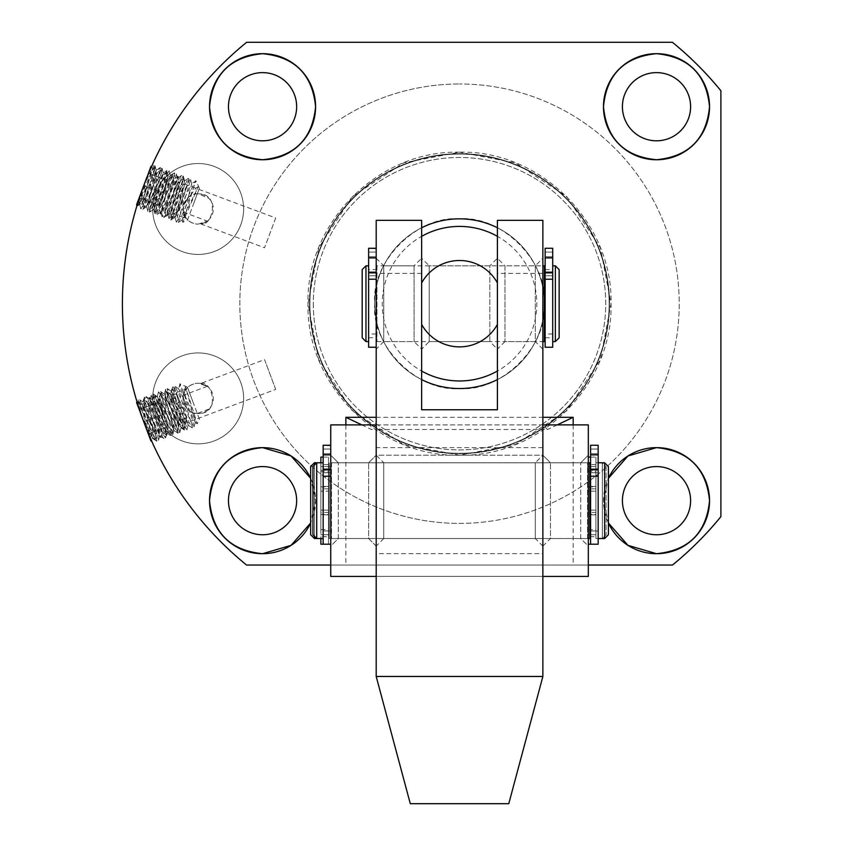 <?xml version="1.0" encoding="UTF-8"?>
<svg xmlns="http://www.w3.org/2000/svg" width="846" height="846" viewBox="0 0 846 846"><rect width="100%" height="100%" fill="white"/><g stroke="black" fill="none" stroke-linecap="round" stroke-linejoin="round"><path stroke-width="0.63" stroke-dasharray="4.23 3.17" d="M200.745 383.46C211.775 379.843 221.345 414.075 198.165 413.535A15.154 15.154 0 0 0 213.308 398.392A15.154 15.154 0 0 0 198.165 383.238L207.302 386.305L200.745 383.46L264.555 359.603L275.701 389.403L184.692 423.434L183.984 422.545L181.7 423.402L180.462 420.102L182.387 419.394L183.984 422.545L175.344 403.796L174.488 404.113L172.584 399.037L173.081 398.847L170.702 394.691L171.897 388.864L183.772 429.081L166.313 391.032L178.104 431.206L160.634 393.147L172.425 433.332L154.955 395.262L166.747 435.447L149.139 397.44L160.93 437.625L143.598 399.502L155.252 439.751L137.782 401.681L143.746 421.752L149.679 436.525L150.852 436.081C152.143 436.642 141.261 404.674 142.551 405.223C142.995 403.627 155.981 435.32 156.531 433.966C157.821 434.527 146.94 402.537 148.219 403.098C148.822 401.818 161.607 433.11 162.21 431.841L153.898 400.972C154.501 399.703 167.275 430.984 167.878 429.715C169.179 430.286 158.287 398.286 159.577 398.847C160.18 397.567 172.965 428.869 173.557 427.59C175.016 428.816 163.807 395.494 165.256 396.732L179.236 425.475C180.748 426.86 169.528 393.58 170.934 394.606L186.416 388.822L183.339 395.262C185.475 387.796 190.413 383.788 198.165 383.238A15.154 15.154 0 0 0 183.011 398.392A15.154 15.154 0 0 0 198.165 413.535C182.302 415.175 180.536 390.662 186.416 388.822M198.165 254.445A45.451 45.451 0 0 1 152.703 208.994A45.451 45.451 0 0 1 198.165 163.532A45.451 45.451 0 0 1 243.616 208.994A45.451 45.451 0 0 1 198.165 254.445A45.451 45.451 0 0 1 152.703 208.994A45.451 45.451 0 0 1 198.165 163.532A45.451 45.451 0 0 1 243.616 208.994A45.451 45.451 0 0 1 198.165 254.445M198.165 443.843A45.451 45.451 0 0 1 152.703 398.392A45.451 45.451 0 0 1 198.165 352.93A45.451 45.451 0 0 1 243.616 398.392A45.451 45.451 0 0 1 198.165 443.843A45.451 45.451 0 0 1 152.703 398.392A45.451 45.451 0 0 1 198.165 352.93A45.451 45.451 0 0 1 243.616 398.392A45.451 45.451 0 0 1 198.165 443.843M459.526 523.388A219.706 219.706 0 0 0 679.232 303.693A219.706 219.706 0 0 0 459.526 83.987A219.706 219.706 0 0 1 679.232 303.693A219.706 219.706 0 0 1 459.526 523.388A219.706 219.706 0 0 1 239.83 303.693A219.706 219.706 0 0 1 459.526 83.987A219.706 219.706 0 0 0 239.83 303.693A219.706 219.706 0 0 0 459.526 523.388M262.556 140.806A34.094 34.094 0 0 1 228.462 106.712A34.094 34.094 0 0 1 262.556 72.619A34.094 34.094 0 0 1 296.65 106.712A34.094 34.094 0 0 1 262.556 140.806M262.556 534.757A34.094 34.094 0 0 1 228.462 500.663A34.094 34.094 0 0 1 262.556 466.569A34.094 34.094 0 0 1 296.65 500.663A34.094 34.094 0 0 1 262.556 534.757M656.507 534.757A34.094 34.094 0 0 1 622.413 500.663A34.094 34.094 0 0 1 656.507 466.569A34.094 34.094 0 0 1 690.6 500.663A34.094 34.094 0 0 1 656.507 534.757M656.507 140.806A34.094 34.094 0 0 1 622.413 106.712A34.094 34.094 0 0 1 656.507 72.619A34.094 34.094 0 0 1 690.6 106.712A34.094 34.094 0 0 1 656.507 140.806M149.679 436.525L143.111 420.028L150.725 436.039L155.252 439.751M171.844 388.959L170.702 394.691C169.242 393.496 180.335 426.215 179.014 425.559C178.411 426.839 165.626 395.526 165.033 396.816C163.764 396.245 174.498 427.896 173.335 427.674C172.732 428.943 159.957 397.662 159.355 398.931L160.275 403.563C161.427 408.036 169.189 431.999 167.656 429.8C167.053 431.079 154.279 399.777 153.676 401.057C152.386 400.496 163.267 432.486 161.988 431.925C161.554 433.554 148.42 401.533 148.008 403.182L156.309 434.04C156.595 437.181 142.784 403.764 142.329 405.297L143.46 399.566M160.93 437.625L156.373 433.924L155.389 439.698M137.919 401.628L142.445 405.35L146.474 420.737L143.746 421.752L148.336 434.009L167.846 426.712L148.314 433.966L143.534 421.171M143.598 399.502L148.166 403.214L149.139 397.44M166.599 435.5L162.083 431.788L161.068 437.572M172.288 433.385L167.73 429.683L166.747 435.447M154.955 395.262L159.482 398.984L160.497 393.2M177.956 431.259L173.398 427.558L172.425 433.332M160.645 393.147L165.192 396.848L166.165 391.085M183.635 429.134L179.236 425.475M154.955 212.113L159.577 208.528C160.18 209.797 172.965 178.506 173.567 179.786C174.858 179.215 163.965 211.214 165.256 210.654L160.497 214.175L172.425 174.043L154.955 212.113L166.747 171.928L149.277 209.988L160.93 169.75L143.598 207.873L155.252 167.624L137.919 205.747L143.746 185.623L146.474 186.638L142.551 202.162C143.154 203.431 155.928 172.14 156.531 173.419L156.309 173.335C155.706 172.055 142.932 203.347 142.329 202.078L137.919 205.747M160.497 214.175L159.577 208.528C158.361 208.92 169.105 177.237 167.889 177.66L159.355 208.444C159.957 209.713 172.732 178.432 173.335 179.701C174.625 179.13 163.743 211.13 165.033 210.569C165.615 211.86 178.432 180.515 179.014 181.827L179.014 181.827C180.283 181.393 169.274 213.689 170.712 212.684L184.692 183.942L176.391 214.81L186.416 218.564C180.536 216.713 182.281 192.243 198.165 193.84L208.867 198.271M166.165 216.29L165.256 210.654C165.858 211.923 178.633 180.632 179.236 181.911C180.526 181.34 169.655 213.319 170.934 212.769L171.897 218.511L183.772 178.294L166.313 216.354L177.956 176.116L160.634 214.228M177.956 176.127L173.398 179.817L172.425 174.043M172.277 173.99L167.889 177.66C167.275 176.391 154.501 207.672 153.898 206.403L153.676 206.318C152.386 206.889 163.278 174.889 161.988 175.46C161.385 174.181 148.6 205.472 148.008 204.203C146.718 204.764 157.599 172.764 156.309 173.335L155.389 167.677M166.747 171.928L167.656 177.575C167.053 176.306 154.279 207.598 153.676 206.318L162.21 175.534C161.607 174.265 148.833 205.557 148.23 204.277L143.598 207.873M160.93 169.75L156.531 173.419C157.821 172.848 146.94 204.848 148.23 204.277L149.139 209.935M137.782 205.694L137.486 203.96L143.111 187.357L149.679 170.85L143.746 185.623L150.852 171.294L149.679 170.85M155.252 167.624L150.852 171.294C152.143 170.723 141.261 202.723 142.551 202.162L143.46 207.82M171.844 218.416L170.871 212.653L176.391 214.81L187.526 185.01L176.391 214.81L187.526 185.01L176.391 214.81L171.897 218.511M459.526 388.536A84.854 84.854 0 0 1 374.683 303.693A84.854 84.854 0 0 1 459.526 218.839C417.364 215.18 371.024 261.53 374.683 303.693C371.024 345.855 417.374 392.195 459.526 388.536C501.689 392.195 548.039 345.845 544.38 303.693C548.039 261.53 501.689 215.18 459.526 218.839A84.854 84.854 0 0 1 544.38 303.693A84.854 84.854 0 0 1 459.526 388.536M608.401 522.976A53.034 53.034 0 0 1 608.401 478.35L603.473 500.663L608.401 522.976M459.526 152.174C378.564 150.08 305.924 222.72 308.007 303.693C305.924 384.655 378.564 457.295 459.526 455.211C540.499 457.295 613.139 384.655 611.045 303.693C613.139 222.72 540.499 150.08 459.526 152.174L403.754 162.813L352.391 196.547L318.646 247.92L308.007 303.693L318.646 359.465L352.391 410.828L403.754 444.573L459.526 455.211L515.299 444.573L566.672 410.828L600.406 359.465L611.045 303.693L600.406 247.92L566.672 196.547L515.299 162.813L459.526 152.174M197.118 193.871L198.165 193.84C221.292 193.248 211.817 227.5 200.745 223.915L207.302 221.07L198.165 224.137A15.154 15.154 0 0 0 213.308 208.994A15.154 15.154 0 0 0 198.165 193.84A15.154 15.154 0 0 0 183.011 208.994A15.154 15.154 0 0 0 198.165 224.137C190.413 223.587 185.475 219.579 183.339 212.113L186.416 218.564M246.62 42.3A337.131 337.131 0 0 0 246.567 565.043L672.485 565.043A337.131 337.131 0 0 0 720.898 516.62L720.898 90.786A337.11 337.11 0 0 0 672.411 42.3L246.62 42.3M588.319 565.043L330.744 565.043M143.111 420.028L137.486 403.415L137.782 401.681M138.078 405.319L150.916 440.914L151.72 441.189M310.662 478.35A53.034 53.034 0 0 1 310.662 522.976L315.59 500.663L310.662 478.35M146.474 420.737L163.267 414.455L158.688 402.199L139.167 409.496L158.688 402.199L163.267 414.455L143.746 421.752L137.295 404.504M146.474 186.638L143.746 185.623L139.167 197.879L148.336 173.367L136.587 204.785L137.01 205.525M187.526 422.365L176.38 392.565L187.526 422.365M275.701 389.403L264.555 359.603M207.302 386.305L183.339 395.262M208.867 409.115L197.118 413.504M200.745 223.915L264.555 247.772L275.701 217.972L184.756 184.058L183.772 178.294M183.339 212.113L207.302 221.07M275.701 217.972L264.555 247.772M171.897 388.864L176.38 392.565L176.433 393.697L171.304 395.611L172.542 398.91L177.29 397.134L182.218 413.514L178.517 414.9L180.42 419.986L183.751 418.738L184.756 423.328L183.772 429.081M176.761 393.58L177.29 397.134L177.998 396.869M183.973 412.859L182.218 413.514L183.751 418.738L185.877 417.945M179.944 402.072L175.344 403.796L173.081 398.847L178.041 396.996M573.165 424.882L573.165 565.043L542.868 565.043L542.868 455.19L542.868 546.104L542.868 455.211L376.195 455.19L383.767 462.783L383.767 538.542L535.285 538.542L542.868 546.114L542.868 455.19L542.868 546.114L542.868 455.211L535.285 462.783L535.285 538.542L535.285 462.783L383.767 462.783L383.767 538.542L376.195 546.114L376.195 455.19L376.195 565.043L345.887 565.043L345.887 424.882M376.195 258.231L383.767 265.813L383.767 341.573L414.075 341.573L421.646 349.144L429.229 341.573L489.834 341.573L489.834 265.813L429.229 265.813L429.229 341.573L429.229 265.813L421.646 258.231L421.646 349.144L421.646 258.231L414.075 265.813L414.075 341.573L414.075 265.813L383.767 265.813L383.767 341.573L376.195 349.144L376.195 258.231L376.195 349.144M542.868 349.144L535.285 341.573L535.285 265.813L535.285 341.573L504.988 341.573L497.406 349.144L497.406 258.231L497.406 349.144L497.406 258.231L497.406 349.144L489.834 341.573L489.834 265.813L497.406 258.231L504.988 265.813L504.988 341.573L504.988 265.813L535.285 265.813L542.868 258.231L542.868 349.144L542.868 258.231M421.646 273.385L376.195 273.385L376.195 676.472L410.289 803.7L508.774 803.7L542.868 676.472L542.868 273.385L497.406 273.385L497.406 409.75L421.646 409.75L421.646 220.351L376.195 220.351L376.195 273.385M542.868 273.385L542.868 220.351L497.406 220.351L497.406 273.385M331.495 462.783L331.495 538.542L331.495 462.783L588.319 462.783M589.831 462.783L589.831 538.542M331.495 538.542L588.319 538.542M589.831 466.569L589.831 534.757L589.831 466.569M590.593 466.569L598.164 466.569L598.164 534.757L598.164 466.569M590.593 534.757L598.164 534.757M323.161 466.569L323.161 534.757L323.161 466.569L331.495 466.569L331.495 534.757L331.495 466.569M323.161 534.757L331.495 534.757M598.164 538.542L598.164 462.783L598.164 538.542M604.604 462.783L604.604 538.542M320.888 462.762L320.888 538.542L316.7 538.521L316.721 462.783M323.161 538.542L323.161 462.783L323.161 538.542M608.401 466.569L608.401 534.757M312.935 534.757L312.935 466.569M588.319 546.104L588.319 455.19L588.319 546.114L580.747 538.521L580.747 462.762L580.747 538.542L588.319 546.114M542.868 546.114L550.439 538.542L580.747 538.542L550.439 538.521L550.439 462.762L550.439 538.542L542.868 546.104L542.868 429.525L376.195 429.525L376.195 424.882L376.195 565.043L542.868 565.043L542.868 424.882L542.868 576.422L542.868 424.882L542.868 429.525L547.499 429.525L542.868 424.882L542.868 576.401L376.195 576.401L376.195 565.043L573.165 565.043M588.319 424.904L588.319 576.422M376.956 265.813L376.956 341.573L376.956 265.813L542.868 265.813M544.38 265.813L544.38 341.573M376.956 341.573L542.868 341.573M544.38 269.599L544.38 337.776L544.38 269.599M545.141 269.599L552.713 269.599L552.713 337.776L552.713 269.599M545.141 337.776L552.713 337.776M368.623 269.599L368.623 337.776L368.623 269.599L376.956 269.599L376.956 337.776L376.956 269.599M368.623 337.776L376.956 337.776M552.713 341.573L552.713 265.813L552.713 341.573M555.367 265.813L555.367 341.573M365.969 341.573L365.969 265.813M368.623 341.573L368.623 265.813L368.623 341.573M559.153 269.599L559.153 337.776M362.183 337.776L362.183 269.599M545.141 264.29L545.141 271.873L545.141 264.29M552.713 264.29L552.713 271.873L552.713 264.29M545.141 257.903L552.713 257.903L552.713 248.396L552.713 333.99L552.713 248.28L545.141 248.396L545.141 279.233L552.713 279.233L552.713 347.251M545.141 279.233L545.141 347.251M545.141 275.775L545.141 333.99L545.141 272.285L545.141 275.775L552.713 275.775L545.141 275.775M545.141 252.066L545.141 272.285L545.141 252.066L552.713 252.066L545.141 252.066M552.713 279.233L552.713 272.856L545.141 272.856M552.713 257.903L552.713 272.856M421.646 379.611A84.854 84.854 0 0 1 374.683 303.693A84.854 84.854 0 0 0 459.526 388.536A84.854 84.854 0 0 0 544.38 303.693A84.854 84.854 0 0 1 497.406 379.611M421.646 324.42L421.646 371.045A77.272 77.272 0 0 1 421.646 236.33A77.272 77.272 0 0 1 536.808 303.693A77.272 77.272 0 0 1 421.646 371.045L421.646 282.955M313.316 303.693A146.221 146.221 0 0 0 459.526 449.903A146.221 146.221 0 0 0 605.747 303.693A146.221 146.221 0 0 0 459.526 157.472A146.221 146.221 0 0 0 313.316 303.693A146.221 146.221 0 0 0 459.526 449.903A146.221 146.221 0 0 0 605.747 303.693A146.221 146.221 0 0 0 459.526 157.472A146.221 146.221 0 0 0 313.316 303.693M309.53 303.693A150.006 150.006 0 0 0 459.526 453.689A150.006 150.006 0 0 0 609.532 303.693A150.006 150.006 0 0 1 459.526 453.689A150.006 150.006 0 0 1 309.53 303.693A150.006 150.006 0 0 1 459.526 153.686A150.006 150.006 0 0 1 609.532 303.693A150.006 150.006 0 0 0 459.526 153.686A150.006 150.006 0 0 0 309.53 303.693M309.9 303.693A149.626 149.626 0 0 0 459.526 453.308A149.626 149.626 0 0 0 609.152 303.693A149.626 149.626 0 0 1 459.526 453.308A149.626 149.626 0 0 1 309.9 303.693A149.626 149.626 0 0 1 459.526 154.067A149.626 149.626 0 0 1 609.152 303.693A149.626 149.626 0 0 0 459.526 154.067A149.626 149.626 0 0 0 309.9 303.693M421.646 258.231L421.646 349.144L421.646 258.231M497.406 227.764A84.854 84.854 0 0 1 544.38 303.693A84.854 84.854 0 0 0 459.526 218.839A84.854 84.854 0 0 0 374.683 303.693A84.854 84.854 0 0 1 421.646 227.764M497.406 282.955L497.406 324.42M376.195 417.311L542.868 417.311M345.887 565.043L376.195 565.043L376.195 576.401L376.195 429.525L371.553 429.525L361.813 424.882M557.25 424.882L547.499 429.525M588.319 576.401L376.195 576.401L542.868 576.401L542.868 455.19L376.195 455.19L376.195 424.882L371.553 429.525M376.195 462.762L376.195 538.521L376.195 462.762L542.868 462.762L542.868 538.521L542.868 462.762M376.195 538.521L542.868 538.521M542.868 576.401L376.195 576.401L376.195 553.675L542.868 553.675M542.868 455.211L550.439 462.783L580.747 462.783L588.319 455.211L580.747 462.762L550.439 462.762L542.868 455.19L542.868 424.882L376.195 424.882L376.195 553.675M542.868 447.608L376.195 447.608M376.195 424.882L376.195 576.422L376.195 424.882L542.868 424.882M376.195 546.114L368.623 538.542L368.623 462.762L368.623 538.542L376.195 546.104L376.195 455.211L376.195 546.104L376.195 455.211L368.623 462.762L376.195 455.211M338.315 538.521L338.315 462.762L338.315 538.542L330.744 546.104L330.744 455.19L330.744 546.114L338.315 538.542L368.623 538.521L338.315 538.542M330.744 576.422L330.744 424.904M323.161 461.271L323.161 453.689L323.161 461.271M330.744 461.271L330.744 453.689L330.744 461.271M330.744 500.663L330.744 445.25L330.744 500.663M330.744 445.377L323.161 445.377L323.161 449.046L323.161 445.25L323.161 544.221M323.161 472.745L323.161 530.971L323.161 469.255L323.161 472.745L330.744 472.745L323.161 472.745M323.161 449.046L323.161 469.255L323.161 449.046L330.744 449.046L323.161 449.046M330.744 469.826L330.744 476.213L330.744 469.826L323.161 469.826M323.161 454.873L330.744 454.873M588.319 514.41L588.319 529.564L588.319 514.41L595.901 514.41L595.901 529.564L595.901 514.41M588.319 529.564L595.901 529.564M588.319 471.73L588.319 486.873L588.319 471.73L595.901 471.73L595.901 486.873L595.901 471.73M588.319 486.873L595.901 486.873M595.901 464.591L588.319 464.591L588.319 544.211L588.319 536.692L595.901 536.692L595.901 457.083L595.901 536.692M590.593 544.211L595.901 544.211M590.593 457.083L595.901 457.083M595.901 488.861L588.319 488.861L588.319 530.95L595.901 530.95M588.319 530.95L588.319 512.433L595.901 512.433M588.319 470.344L595.901 470.344M588.319 464.591L588.319 466.548L595.901 466.548L595.901 534.735L587.558 534.735L587.558 466.548L587.558 534.735M595.901 514.844L588.319 514.844L588.319 536.692M595.901 534.735L595.901 466.548L588.319 466.548L588.319 491.177L595.901 491.177L588.319 491.177L588.319 488.861M588.319 514.844L588.319 510.117L595.901 510.117L588.319 510.117L588.319 512.433M590.593 461.271L590.593 453.689L590.593 461.271M598.164 461.271L598.164 453.689L598.164 461.271M590.593 454.873L598.164 454.873L598.164 445.377L598.164 530.971L598.164 445.25L590.593 445.377L590.593 476.213L598.164 476.213L598.164 544.221M590.593 476.213L590.593 544.221M590.593 472.745L590.593 530.971L590.593 469.255L590.593 472.745L598.164 472.745L590.593 472.745M590.593 449.046L590.593 469.255L590.593 449.046L598.164 449.046L590.593 449.046M598.164 476.213L598.164 469.826L590.593 469.826M598.164 454.873L598.164 469.826M320.888 514.41L320.888 529.564L320.888 514.41L328.47 514.41L328.47 529.564L328.47 514.41M320.888 529.564L328.47 529.564M320.888 471.73L320.888 486.873L320.888 471.73L328.47 471.73L328.47 486.873L328.47 471.73M320.888 486.873L328.47 486.873M323.161 544.211L328.47 544.211L328.47 457.083L328.47 544.211M323.161 457.083L328.47 457.083M328.47 464.591L320.888 464.591L320.888 457.083M328.47 488.861L320.888 488.861L320.888 530.95L328.47 530.95M320.888 530.95L320.888 512.433L328.47 512.433M320.888 470.344L328.47 470.344M328.47 534.735L320.888 534.735L328.47 534.735M329.221 534.735L329.221 466.548L329.221 534.735L320.888 534.735L320.888 536.692L328.47 536.692M320.888 544.211L320.888 536.692M320.888 464.591L320.888 466.548L328.47 466.548L320.888 466.548L320.888 512.433M320.888 488.861L320.888 491.177L328.47 491.177L320.888 491.177L320.888 466.548L320.888 534.735M328.47 510.117L320.888 510.117L328.47 510.117M368.623 264.29L368.623 271.873L368.623 264.29M376.195 264.29L376.195 271.873L376.195 264.29M376.195 303.693L376.195 248.28L376.195 303.693M376.195 248.396L368.623 248.396L368.623 252.066L368.623 248.28L368.623 347.251M368.623 275.775L368.623 333.99L368.623 272.285L368.623 275.775L376.195 275.775L368.623 275.775M368.623 252.066L368.623 272.285L368.623 252.066L376.195 252.066L368.623 252.066M376.195 272.856L376.195 279.233L376.195 272.856L368.623 272.856M368.623 257.903L376.195 257.903M587.558 538.521L587.558 462.762L587.558 538.521L329.221 538.521L329.221 462.762L329.221 538.521M587.558 462.762L329.221 462.762M329.221 466.548L320.888 466.548M595.901 466.548L587.558 466.548M314.448 538.521L314.448 462.762M606.127 466.548L606.127 534.735L606.127 466.548L602.352 462.783L602.331 538.521L595.901 538.521L595.901 462.762L595.901 538.521M598.164 462.762L595.901 462.762M310.662 534.735L310.662 466.548M606.127 534.735L602.331 538.521L602.331 462.783M314.448 465.057L314.448 536.269M185.623 386.897C184.502 388.145 184.555 392.174 185.782 398.984C191.037 415.153 193.755 424.576 193.956 427.251C193.258 429.007 175.185 384.264 174.488 385.998C172.806 385.12 188.521 430.751 186.86 429.905L184.121 425.041C178.876 413.81 167.91 387.267 167.392 388.652C165.71 387.775 181.425 433.406 179.754 432.56C179.066 434.315 160.994 389.562 160.285 391.307C158.614 390.429 174.329 436.06 172.669 435.204C171.971 436.97 153.898 392.216 153.2 393.961C153.475 396.901 156.32 406.736 161.745 423.465L165.573 437.858C164.875 439.613 146.792 394.849 146.104 396.605C144.423 395.738 160.148 441.39 158.477 440.512C157.779 442.268 139.696 397.504 139.008 399.259L137.919 399.672L139.209 403.108C143.957 412.869 156.203 442.67 156.743 441.157C158.414 442.035 142.699 396.404 144.37 397.26C145.057 395.494 163.13 440.248 163.838 438.514C165.509 439.381 149.795 393.76 151.466 394.606C152.153 392.851 170.236 437.594 170.934 435.859L167.117 421.467C161.692 404.769 158.847 394.934 158.562 391.952C159.249 390.196 177.322 434.939 178.03 433.205C179.701 434.083 163.987 388.451 165.657 389.297C166.345 387.542 184.417 432.285 185.126 430.551C186.797 431.428 171.082 385.797 172.753 386.643C173.271 385.258 184.227 411.769 189.483 423.042L192.222 427.896C193.893 428.774 178.178 383.143 179.849 383.989L197.255 423.835L185.623 386.897L195.278 422.313L178.728 388.853L188.182 424.967L171.622 391.497L181.086 427.621L164.536 394.162L173.99 430.276L157.43 396.806L166.895 432.93L150.345 399.46L159.799 435.584L143.249 402.114L152.703 438.228L141.102 414.403M143.249 402.114L139.008 399.259L141.324 408.777L151.846 441.337L152.703 438.228M152.492 438.313L156.626 441.136L158.477 440.512L159.799 435.584M185.782 398.984L180.41 384.613M187.452 387.214L180.145 383.883L178.517 388.927M178.728 388.853L174.593 386.03L172.753 386.643L171.421 391.582M187.981 425.041L192.105 427.865L193.956 427.251L195.278 422.313M171.622 391.497L167.497 388.674L165.657 389.297L164.325 394.236M180.885 427.695L185.01 430.519L186.86 429.905L188.182 424.967M164.536 394.162L160.285 391.307L158.498 392.047L157.229 396.88M173.79 430.35L178.03 433.205L179.817 432.465L181.086 427.621M157.43 396.806L153.306 393.982L151.466 394.606L150.133 399.545M166.694 433.004L170.934 435.859L172.732 435.119L173.99 430.276M150.345 399.46L146.104 396.605L144.306 397.345L143.037 402.188M159.598 435.658L163.838 438.514L165.626 437.773L166.895 432.93M139.209 403.108L136.587 402.601L137.919 399.672L141.324 408.777M195.077 422.397L197.255 423.835L199.392 419.151L193.427 403.182C185.718 382.582 185.718 382.582 193.427 403.182C185.718 382.582 185.718 382.582 193.427 403.182L199.392 419.151M136.587 402.59L137.158 404.124M163.267 414.455L167.846 426.712L163.267 414.455M198.218 186.786C196.558 186.998 193.956 190.075 190.413 196.018C183.762 211.659 179.638 220.563 178.03 222.71C176.359 223.577 192.074 177.956 190.403 178.802C189.716 177.047 171.643 221.789 170.934 220.055L172.066 214.598C175.482 202.67 184.608 175.45 183.307 176.148C182.609 174.392 164.547 219.135 163.838 217.401C162.168 218.279 177.882 172.647 176.211 173.493C175.524 171.738 157.441 216.481 156.743 214.747C155.072 215.624 170.786 169.993 169.115 170.839C167.392 173.25 163.088 182.546 156.214 198.725L149.647 212.092C147.976 212.97 163.69 167.318 162.02 168.185C161.332 166.429 143.249 211.193 142.551 209.438C140.88 210.316 156.595 164.663 154.924 165.541L153.835 165.129L152.555 168.576C149.731 179.056 139.421 209.575 140.817 208.793C141.504 210.548 159.587 165.805 160.285 167.54C161.967 166.662 146.242 212.293 147.913 211.447C148.61 213.203 166.683 168.46 167.381 170.194C169.052 169.316 153.348 214.947 155.008 214.101L161.575 200.735C168.439 184.576 172.743 175.281 174.477 172.848C176.158 171.971 160.444 217.602 162.104 216.756C162.802 218.511 180.875 173.758 181.573 175.503C183.244 174.625 167.54 220.256 169.2 219.4C169.887 221.166 187.971 176.423 188.669 178.157C189.98 177.449 180.854 204.647 177.427 216.597L176.296 222.054C176.983 223.82 195.066 179.066 195.764 180.811L182.768 222.297L198.218 186.786L182.271 219.854L191.735 183.73L175.175 217.2L184.64 181.076L168.079 214.546L177.544 178.432L160.983 211.891L170.448 175.778L153.887 209.248L163.352 173.123L146.792 206.593L156.256 170.469L139.696 203.928L146.57 178.337M154.987 165.636L150.429 174.234L137.01 205.715L139.696 203.928M139.484 203.854L140.753 208.698L142.657 209.406M190.413 196.018L195.786 181.647M199.392 188.224L196.061 180.917L191.524 183.656M191.735 183.73L190.403 178.802L188.563 178.178L184.428 181.002M174.974 217.126L176.232 221.969L178.03 222.71L182.271 219.854M184.64 181.076L183.371 176.243L181.573 175.503L177.332 178.358M167.868 214.472L169.137 219.304L170.934 220.055L175.175 217.2M177.544 178.432L176.211 173.493L174.371 172.88L170.236 175.693M160.782 211.817L162.104 216.756L163.944 217.369L168.079 214.546M170.448 175.778L169.115 170.839L167.275 170.226L163.141 173.049M153.676 209.163L155.008 214.101L156.859 214.715L160.983 211.891M163.352 173.123L162.02 168.185L160.18 167.571L156.045 170.395M146.591 206.509L147.913 211.447L149.753 212.071L153.887 209.248M152.555 168.576L150.916 166.472L153.835 165.129L150.429 174.234M182.07 219.78L182.768 222.297L187.452 220.161L193.427 204.193C201.126 183.603 201.126 183.603 193.427 204.193C201.126 183.603 201.126 183.603 193.427 204.193L187.452 220.161M150.916 166.461L150.345 167.994M150.197 168.365L143.746 185.623L163.267 192.92L167.846 180.663L148.336 173.367L167.846 180.663L163.267 192.92L143.746 185.623M163.267 192.92L158.699 205.134L139.178 197.837L158.688 205.176L163.267 192.92M160.275 403.563L156.299 401.247L154.829 405.604M160.275 203.812L156.299 206.128L154.829 201.771M183.984 422.545L187.156 421.361M176.793 393.644L171.463 395.642M181.996 407.571L177.745 409.157M184.037 413.038L180.124 414.498M185.919 418.072L182.376 419.394M187.125 421.297L184.64 422.228M181.922 407.37L180.505 407.899M179.881 401.903L178.802 402.305M545.141 272.285L552.713 272.285L545.141 272.285M376.195 576.401L330.744 576.401M323.161 476.213L330.744 476.213M323.161 469.255L330.744 469.255L323.161 469.255M595.901 486.439L588.319 486.439M590.593 469.255L598.164 469.255L590.593 469.255M328.47 486.439L320.888 486.439M328.47 514.844L320.888 514.844M368.623 279.233L376.195 279.233M368.623 272.285L376.195 272.285L368.623 272.285M167.117 421.467L163.934 421.139L161.745 423.465M184.121 425.041L185.729 421.149L189.483 423.042M161.575 200.735L159.386 198.398L156.214 198.725M172.066 214.598L175.831 212.706L177.427 216.597M166.609 171.875L162.083 175.587L161.068 169.803M149.287 397.387L153.803 401.099L154.818 395.315M149.277 209.988L153.803 206.276L154.818 212.06M183.635 178.242L179.109 181.953L178.104 176.18M170.839 394.733L166.313 391.032M179.077 425.432L178.104 431.206M170.839 212.642L166.313 216.354M552.713 256.719L545.141 256.719L552.713 256.719M552.713 333.99L545.141 333.99M552.713 271.873L545.141 271.873L552.713 271.873M552.713 248.28L545.141 248.28M368.623 462.762L338.315 462.762L330.744 455.19L338.315 462.783L368.623 462.783M330.744 453.689L323.161 453.689L330.744 453.689M330.744 530.971L323.161 530.971M330.744 468.843L323.161 468.843L330.744 468.843M330.744 445.25L323.161 445.25M598.164 453.689L590.593 453.689L598.164 453.689M598.164 530.971L590.593 530.971M598.164 468.843L590.593 468.843L598.164 468.843M598.164 445.25L590.593 445.25M376.195 256.719L368.623 256.719L376.195 256.719M376.195 333.99L368.623 333.99M376.195 271.873L368.623 271.873L376.195 271.873M376.195 248.28L368.623 248.28M146.792 206.593L142.657 209.417M156.256 170.469L154.987 165.626"/><path stroke-width="1.27" d="M262.556 140.806A34.094 34.094 0 0 1 228.462 106.712A34.094 34.094 0 0 1 262.556 72.619A34.094 34.094 0 0 1 296.65 106.712A34.094 34.094 0 0 1 262.556 140.806M262.556 534.757A34.094 34.094 0 0 1 228.462 500.663A34.094 34.094 0 0 1 262.556 466.569A34.094 34.094 0 0 1 296.65 500.663A34.094 34.094 0 0 1 262.556 534.757M656.507 534.757A34.094 34.094 0 0 1 622.413 500.663A34.094 34.094 0 0 1 656.507 466.569A34.094 34.094 0 0 1 690.6 500.663A34.094 34.094 0 0 1 656.507 534.757M656.507 140.806A34.094 34.094 0 0 1 622.413 106.712A34.094 34.094 0 0 1 656.507 72.619A34.094 34.094 0 0 1 690.6 106.712A34.094 34.094 0 0 1 656.507 140.806M262.556 159.746A53.034 53.034 0 0 1 209.522 106.712A53.034 53.034 0 0 1 262.556 53.679A53.034 53.034 0 0 1 315.59 106.712A53.034 53.034 0 0 1 262.556 159.746C230.345 156.605 212.674 138.924 209.522 106.712C212.674 74.501 230.345 56.83 262.556 53.679C294.768 56.83 312.438 74.501 315.59 106.712C312.438 138.924 294.768 156.605 262.556 159.746M262.556 553.696A53.034 53.034 0 0 1 209.522 500.663A53.034 53.034 0 0 1 310.662 478.35L291.087 455.973L262.556 447.629C230.345 450.781 212.674 468.451 209.522 500.663C212.674 532.874 230.345 550.545 262.556 553.696A53.034 53.034 0 0 0 310.662 522.976L291.087 545.353L262.556 553.696M656.507 553.696A53.034 53.034 0 0 1 608.401 522.976L627.965 545.353L656.507 553.696A53.034 53.034 0 0 0 709.54 500.663A53.034 53.034 0 0 0 656.507 447.629C688.718 450.781 706.389 468.451 709.54 500.663C706.389 532.874 688.718 550.545 656.507 553.696M608.401 478.35A53.034 53.034 0 0 1 656.507 447.629L627.965 455.973L608.401 478.35M656.507 159.746A53.034 53.034 0 0 1 603.473 106.712A53.034 53.034 0 0 1 656.507 53.679A53.034 53.034 0 0 1 709.54 106.712A53.034 53.034 0 0 1 656.507 159.746C624.295 156.605 606.614 138.924 603.473 106.712C606.614 74.501 624.295 56.83 656.507 53.679C688.718 56.83 706.389 74.501 709.54 106.712C706.389 138.924 688.718 156.605 656.507 159.746M330.744 565.043L246.567 565.043A337.131 337.131 0 0 1 246.62 42.3L672.411 42.3A337.11 337.11 0 0 1 720.898 90.786L720.898 516.62A337.131 337.131 0 0 1 672.485 565.043L588.319 565.043M137.486 403.415L138.078 405.319M376.195 676.472L376.195 220.351L421.646 220.351L421.646 409.75L497.406 409.75L497.406 220.351L542.868 220.351L542.868 676.472L508.774 803.7L410.289 803.7L376.195 676.472L542.868 676.472M588.319 462.783L589.831 462.783L589.831 538.542L588.319 538.542M589.831 466.569L590.593 466.569M589.831 534.757L590.593 534.757M602.331 462.783L598.164 462.762L604.604 462.783L608.401 466.569L608.401 534.757L604.604 538.542L604.604 462.783M598.164 538.542L604.604 538.542M316.721 462.783L316.721 538.542L312.935 534.757L312.935 466.569L316.721 462.783L323.161 462.783M323.161 457.083L320.888 457.083L320.888 462.783L314.448 462.762L310.662 466.548L310.662 534.735L314.448 538.521L323.161 538.542M588.319 576.422L542.868 576.422L588.319 576.422L588.319 424.904L542.868 424.882L588.319 424.882L542.868 424.904M542.868 265.813L544.38 265.813L544.38 341.573L542.868 341.573M544.38 269.599L545.141 269.599M544.38 337.776L545.141 337.776M552.713 265.813L555.367 265.813L559.153 269.599L559.153 337.776L555.367 341.573L555.367 265.813M552.713 341.573L555.367 341.573M365.969 265.813L365.969 341.573L362.183 337.776L362.183 269.599L365.969 265.813L368.623 265.813M365.969 341.573L368.623 341.573M545.141 279.233L545.141 347.251L552.713 347.251L552.713 279.233L545.141 279.233L545.141 248.28L552.713 248.28L552.713 257.903L545.141 257.903M545.141 272.856L552.713 272.856L552.713 257.903M552.713 272.856L552.713 279.233M497.406 379.611A84.854 84.854 0 0 1 421.646 379.611M421.646 227.764A84.854 84.854 0 0 1 497.406 227.764M497.406 371.045A77.272 77.272 0 0 1 421.646 371.045M421.646 236.33A77.272 77.272 0 0 1 497.406 236.33M421.646 282.955L421.646 324.42A43.178 43.178 0 0 0 497.406 324.42L497.406 282.955A43.178 43.178 0 0 0 421.646 282.955M345.887 424.882L345.887 417.311L376.195 417.311M542.868 417.311L573.165 417.311L573.165 424.882M573.165 417.311L557.25 424.882M361.813 424.882L345.887 417.311M376.195 424.904L330.744 424.882L330.744 576.422L376.195 576.422L330.744 576.422M330.744 544.221L323.161 544.221L323.161 445.25L330.744 445.377M330.744 454.873L323.161 454.873M588.319 544.211L590.593 544.211M588.319 457.083L590.593 457.083M590.593 476.213L590.593 544.221L598.164 544.221L598.164 476.213L590.593 476.213L590.593 445.25L598.164 445.25L598.164 454.873L590.593 454.873M590.593 469.826L598.164 469.826L598.164 454.873M598.164 469.826L598.164 476.213M320.888 538.542L320.888 544.211L323.161 544.211M376.195 347.251L368.623 347.251L368.623 248.28L376.195 248.396M376.195 257.903L368.623 257.903M314.448 462.762L314.448 465.057M314.448 536.269L314.448 538.521M141.102 414.403L136.587 402.601L137.073 402.072M147.447 431.65L151.846 441.337L150.916 440.914L143.746 421.752M143.534 421.171L140.584 413.271M136.587 402.601L136.978 401.744M146.57 178.337L150.916 166.472L151.624 166.387M140.045 195.521L137.01 205.715L136.587 204.785L146.918 177.142M150.916 166.472L151.762 166.08M323.161 469.826L330.744 469.826M330.744 476.213L323.161 476.213M368.623 272.856L376.195 272.856M376.195 279.233L368.623 279.233M552.713 248.28L545.141 248.28M330.744 445.25L323.161 445.25M598.164 445.25L590.593 445.25M376.195 248.28L368.623 248.28M150.916 440.914L151.762 441.305L150.916 440.914M136.587 204.785L136.978 205.631L136.587 204.785"/></g></svg>
